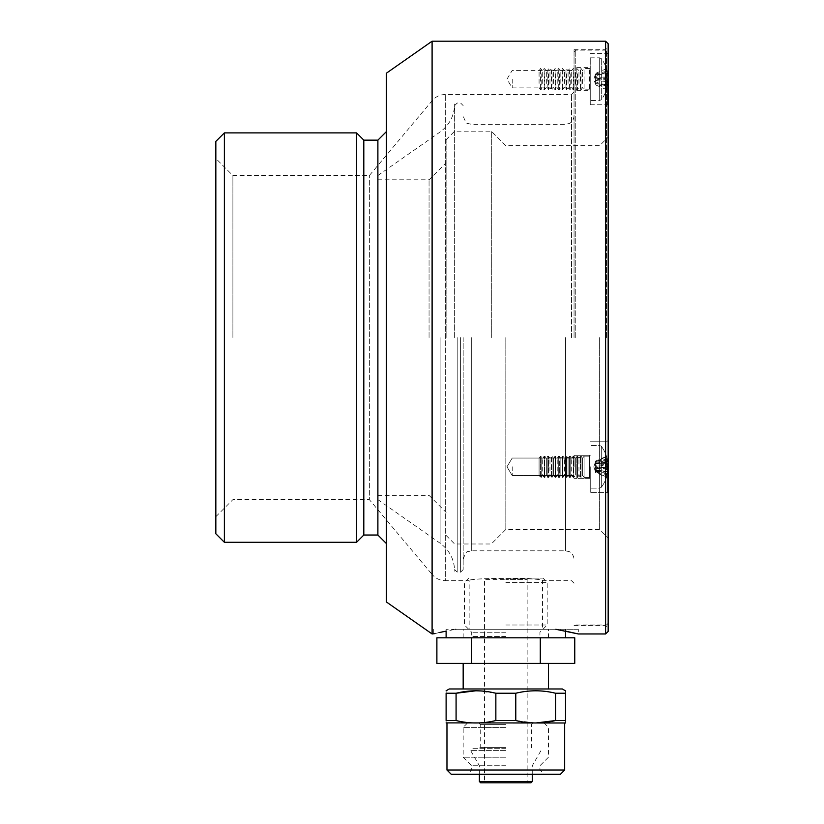<?xml version="1.0" encoding="UTF-8"?>
<svg xmlns="http://www.w3.org/2000/svg" width="824" height="824" viewBox="0 0 824 824"><rect width="100%" height="100%" fill="white"/><g stroke="black" fill="none" stroke-linecap="round" stroke-linejoin="round"><path stroke-width="0.62" stroke-dasharray="4.12 3.09" d="M451.233 774.272L560.402 774.272M564.667 770.007L446.969 770.007M446.278 723.101L565.357 723.101M505.823 765.743L471.699 765.743L505.823 765.743M505.823 757.215L463.17 757.215L505.823 757.215M505.823 727.365L463.17 727.365L505.823 727.365M505.823 637.807L446.114 637.807L505.823 637.807M505.823 578.108L542.923 578.108L505.823 578.108M480.66 782.8L505.823 782.8L483.214 782.8L484.502 781.523L505.823 781.523L484.502 781.523L484.502 579.385L505.823 579.385L484.502 579.385L483.214 578.108M505.823 748.686L471.781 748.686L505.823 748.686M505.823 632.266L471.699 632.266L505.823 632.266M505.823 625.014L547.188 625.014L505.823 625.014M505.823 582.372L547.188 582.372L505.823 582.372M505.823 663.392L463.17 663.392L505.823 663.392M449.234 688.977L562.401 688.977M475.953 690.78L495.852 693.241L515.783 693.241C528.977 689.987 542.233 689.987 555.561 693.241L555.561 720.536L565.521 720.536C565.521 723.791 565.521 723.791 565.521 720.536L565.521 693.241C565.521 689.987 565.521 689.987 565.521 693.241L555.561 693.241M446.114 693.241L456.084 693.241L456.084 720.536L446.114 720.536C446.114 723.791 446.114 723.791 446.114 720.536L446.114 693.241C446.114 689.987 446.114 689.987 446.114 693.241M495.852 693.241L495.852 720.536C482.668 723.791 469.402 723.791 456.084 720.536M495.852 720.536L515.783 720.536L515.783 693.241M535.682 722.998L515.783 720.536M505.823 688.977L548.465 688.977L505.823 688.977M505.823 723.101L564.667 723.101L505.823 723.101M528.421 578.108L527.144 579.385L505.823 579.385L527.144 579.385L527.144 781.523L505.823 781.523L527.144 781.523L528.421 782.8L505.823 782.8L530.975 782.8M436.885 663.392L574.761 663.392M436.885 637.807L574.761 637.807M471.349 663.392L471.349 637.807M540.286 663.392L540.286 637.807M505.823 774.272L467.435 774.272L505.823 774.272M505.823 629.279L446.114 629.279L505.823 629.279M539.081 83.399L539.081 70.658L539.081 83.399M540.596 69.916L540.596 89.816L540.596 69.916M541.193 73.82L541.193 89.816L541.193 73.82M542.707 83.399L542.707 70.658L542.707 83.399M544.221 69.916L544.221 89.816L544.221 69.916M544.819 73.82L544.819 89.816L544.819 73.82M546.333 83.399L546.333 70.658L546.333 83.399M547.847 69.916L547.847 89.816L547.847 69.916M548.444 73.82L548.444 89.816L548.444 73.82M549.958 83.399L549.958 70.658L549.958 83.399M551.472 69.916L551.472 89.816L551.472 69.916M552.07 73.82L552.07 89.816L552.07 73.82M553.584 83.399L553.584 70.658L553.584 83.399M555.098 69.916L555.098 89.816L555.098 69.916M555.695 73.82L555.695 89.816L555.695 73.82M557.209 83.399L557.209 70.658L557.209 83.399M558.724 69.916L558.724 89.816L558.724 69.916M559.321 73.82L559.321 89.816L559.321 73.82M560.835 83.399L560.835 70.658L560.835 83.399M562.349 69.916L562.349 89.816L562.349 69.916M562.947 73.82L562.947 89.816L562.947 73.82M564.461 83.399L564.461 70.658L564.461 83.399M565.975 69.916L565.975 89.816L565.975 69.916M566.572 73.82L566.572 89.816L566.572 73.82M568.086 83.399L568.086 70.658L568.086 83.399M569.6 69.916L569.6 89.816L569.6 69.916M570.187 73.82L570.187 89.816L570.187 73.82M571.702 83.399L571.702 70.658L571.702 83.399M573.216 69.916L573.216 89.816L573.216 69.916M573.813 73.82L573.813 89.816L573.813 73.82M575.327 83.399L575.327 70.658L575.327 83.399M576.841 69.916L576.841 89.816L576.841 69.916M577.439 73.82L577.439 89.816L577.439 73.82M578.953 83.399L578.953 70.658L578.953 83.399M580.467 69.916L580.467 89.816L580.467 69.916M581.064 73.82L581.064 89.816L581.064 73.82M582.578 83.399L582.578 70.658L582.578 83.399M584.092 69.916L584.092 89.816L584.092 69.916M595.371 75.355L595.371 77.662L607.7 76.725A33.969 29.417 0 0 0 606.443 71.873L595.371 76.653L595.371 75.355M590.252 100.477L590.252 57.834L590.252 100.477L599.687 100.477L599.687 57.834L599.687 100.477L601.314 99.663L601.314 58.648L601.314 99.663A34.114 34.114 0 0 0 607.576 85.469A33.969 29.417 0 0 1 606.443 89.589A33.702 15.079 -150.1 0 0 606.443 86.438L595.371 81.658L595.371 83.894L595.371 76.653M590.252 89.126L590.252 67.64L590.252 89.126M607.7 76.725L607.7 78.733A33.969 16.985 180 0 1 606.443 81.535A33.702 26.121 -135.1 0 1 606.577 84.305A33.702 26.121 -135.1 0 1 606.443 87.004L595.371 84.244L595.371 83.657L607.7 84.203A33.969 16.985 0 0 1 606.443 87.004M607.576 85.469A33.969 29.417 0 0 0 607.7 84.738L607.7 84.203M606.443 71.873A33.702 15.079 -29.9 0 0 606.443 68.722A33.969 29.417 180 0 1 607.576 72.842A33.969 29.417 180 0 1 607.7 73.563L607.7 74.109A33.969 16.985 180 0 0 606.443 71.307A33.702 26.121 -44.9 0 1 606.577 74.005A33.702 26.121 -44.9 0 1 606.443 76.776A33.969 16.985 0 0 1 607.7 79.567L607.7 81.586A33.969 29.417 180 0 1 606.443 86.438M607.7 79.567L595.371 80.113L595.371 79.537L606.443 76.776M606.443 71.307L595.371 74.067L595.371 74.654L607.7 74.109M607.7 78.733L595.371 78.187L595.371 78.774L606.443 81.535M595.371 74.067L595.371 79.537M595.371 84.244L595.371 78.774M607.7 84.738L595.371 83.801L595.371 80.639L607.7 81.586M595.371 81.658L595.371 74.51L607.7 73.563M606.443 68.722L595.371 73.501M606.443 89.589L595.371 84.81M590.252 79.155L590.252 104.741L590.252 79.155M574.05 79.155L574.05 90.671L574.05 79.155M607.319 79.155L607.319 104.741L607.319 79.155M608.164 79.155L608.164 105.596L608.164 79.155M590.252 466.796L590.252 492.381L590.252 466.796M574.05 466.796L574.05 455.281L574.05 466.796M607.319 466.796L607.319 492.381L607.319 466.796M608.164 466.796L608.164 440.356L608.164 466.796M608.164 631.411L608.164 43.754M606.464 337.582L606.464 50.151L606.464 337.582M599.635 337.582L599.635 529.492L599.635 337.582M505.823 337.582L505.823 529.492L505.823 337.582M491.32 337.582L491.32 131.181L491.32 337.582M454.642 337.582L454.642 104.02L454.642 337.582M446.114 337.582L446.114 139.709L446.114 337.582M429.057 337.582L429.057 179.797L429.057 337.582M377.886 535.034L377.886 140.142M463.17 337.582L463.17 569.569L463.17 337.582M574.05 337.582L574.05 49.728L574.05 337.582M575.76 337.582L575.76 50.151L575.76 337.582M539.081 471.05L539.081 458.298L539.081 471.05M540.596 476.035L540.596 456.136L540.596 476.035M541.193 461.471L541.193 477.457L541.193 461.471M542.707 471.05L542.707 458.298L542.707 471.05M544.221 476.035L544.221 456.136L544.221 476.035M544.819 461.471L544.819 477.457L544.819 461.471M546.333 471.05L546.333 458.298L546.333 471.05M547.847 476.035L547.847 456.136L547.847 476.035M548.444 461.471L548.444 477.457L548.444 461.471M549.958 471.05L549.958 458.298L549.958 471.05M551.472 476.035L551.472 456.136L551.472 476.035M552.07 461.471L552.07 477.457L552.07 461.471M553.584 471.05L553.584 458.298L553.584 471.05M555.098 476.035L555.098 456.136L555.098 476.035M555.695 461.471L555.695 477.457L555.695 461.471M557.209 471.05L557.209 458.298L557.209 471.05M558.724 476.035L558.724 456.136L558.724 476.035M559.321 461.471L559.321 477.457L559.321 461.471M560.835 471.05L560.835 458.298L560.835 471.05M562.349 476.035L562.349 456.136L562.349 476.035M562.947 461.471L562.947 477.457L562.947 461.471M564.461 471.05L564.461 458.298L564.461 471.05M565.975 476.035L565.975 456.136L565.975 476.035M566.572 461.471L566.572 477.457L566.572 461.471M568.086 471.05L568.086 458.298L568.086 471.05M569.6 476.035L569.6 456.136L569.6 476.035M570.187 461.471L570.187 477.457L570.187 461.471M571.702 471.05L571.702 458.298L571.702 471.05M573.216 476.035L573.216 456.136L573.216 476.035M573.813 461.471L573.813 477.457L573.813 461.471M575.327 471.05L575.327 458.298L575.327 471.05M576.841 476.035L576.841 456.136L576.841 476.035M577.439 461.471L577.439 477.457L577.439 461.471M578.953 471.05L578.953 458.298L578.953 471.05M580.467 476.035L580.467 456.136L580.467 476.035M581.064 461.471L581.064 477.457L581.064 461.471M582.578 471.05L582.578 458.298L582.578 471.05M584.092 476.035L584.092 456.136L584.092 476.035M595.371 461.141L595.371 465.838L607.7 466.384L607.7 464.365A33.969 29.417 0 0 0 606.443 459.514A33.702 15.079 -29.9 0 0 606.443 456.362L595.371 461.141L595.371 462.151L607.7 461.213L607.7 461.749A33.969 16.985 180 0 0 606.443 458.947A33.702 26.121 -44.9 0 1 606.577 461.656A33.702 26.121 -44.9 0 1 606.443 464.417L595.371 467.177L595.371 467.764L607.7 467.218L607.7 469.237A33.969 29.417 180 0 1 606.443 474.078A33.702 15.079 -150.1 0 1 606.443 477.24L595.371 472.451L595.371 468.289L595.371 471.544L595.371 470.339L595.371 471.503L595.371 470.339L607.7 471.431L607.7 469.958L606.443 469.958L607.7 469.958L607.7 471.431A33.969 33.969 0 0 1 606.443 477.024A33.969 33.969 0 0 0 607.7 471.431L595.371 470.339L595.453 471.544M595.371 472.451L595.371 471.441L607.7 472.389L607.7 471.843A33.969 16.985 0 0 1 606.443 474.645A33.702 26.121 -135.1 0 0 606.577 471.946A33.702 26.121 -135.1 0 0 606.443 469.186L595.371 466.425L595.371 465.838L595.371 471.544L593.836 466.796L595.371 462.058L595.371 465.313L607.7 464.365M601.314 456.548L601.314 487.303L601.314 456.548M607.7 466.384A33.969 16.985 180 0 1 606.443 469.186M607.7 461.213A33.969 29.417 180 0 0 607.576 460.492A33.969 29.417 180 0 0 606.443 456.362M607.7 467.218A33.969 16.985 0 0 0 606.443 464.417M607.7 472.389A33.969 29.417 0 0 1 607.576 473.11A33.969 29.417 0 0 1 606.443 477.24M607.7 461.749L595.371 462.295L595.371 461.708L606.443 458.947M607.7 471.843L595.371 471.297L595.371 471.884L606.443 474.645M595.371 467.177L595.371 461.708M595.371 466.425L595.371 471.884M607.7 469.237L595.371 468.289L595.453 462.048M606.443 474.078L595.371 469.299M606.443 459.514L595.371 464.303M512.219 79.155L512.219 87.9L512.219 79.155M512.219 466.796L512.219 475.541L512.219 466.796M215.837 533.756L215.837 141.419M232.893 337.582L232.893 175.533L232.893 337.582M605.609 41.2L605.609 633.965M571.495 337.582L571.495 94.502L571.495 337.582M578.314 629.279L555.788 629.279L578.314 629.279L578.314 633.965M574.05 583.217L571.495 580.663L542.491 580.663C544.767 577.645 466.878 577.645 469.144 580.663C466.858 577.645 544.716 577.634 542.491 580.663L542.491 629.279L469.144 629.279L542.491 629.279M215.837 516.689L232.893 499.632L369.358 499.632L369.358 175.533L369.358 499.632L432.229 574.565L432.229 100.6L432.229 574.565C435.69 578.53 440.047 580.559 445.3 580.663L445.3 94.502L445.3 580.663L469.144 580.663L469.144 629.279M455.847 629.279L555.788 629.279L455.847 629.279L446.114 631.102L446.114 629.279M439.048 632.626L434.732 633.625M565.521 629.279L565.521 631.102L555.788 629.279M432.095 633.965L432.095 41.2M386.415 601.984L386.415 73.181M363.806 535.034L363.806 140.142M356.565 542.285L356.565 132.891M224.365 542.285L224.365 132.891M539.081 458.298L539.081 475.293L540.596 477.457L540.596 466.796L540.596 477.457L541.193 477.457L541.193 466.796L541.193 477.457L542.707 475.293L544.221 477.457L544.221 466.796L544.221 477.457L544.819 477.457L544.819 466.796L544.819 477.457L546.333 475.293L547.847 477.457L547.847 466.796L547.847 477.457L548.444 477.457L548.444 466.796L548.444 477.457L549.958 475.293L551.472 477.457L551.472 466.796L551.472 477.457L552.07 477.457L552.07 466.796L552.07 477.457L553.584 475.293L555.098 477.457L555.098 466.796L555.098 477.457L555.695 477.457L555.695 466.796L555.695 477.457L557.209 475.293L558.724 477.457L558.724 466.796L558.724 477.457L559.321 477.457L559.321 466.796L559.321 477.457L560.835 475.293L562.349 477.457L562.349 466.796L562.349 477.457L562.947 477.457L562.947 466.796L562.947 477.457L564.461 475.293L565.975 477.457L565.975 466.796L565.975 477.457L566.572 477.457L566.572 466.796L566.572 477.457L568.086 475.293L569.6 477.457L569.6 466.796L569.6 477.457L570.187 477.457L570.187 466.796L570.187 477.457L571.702 475.293L573.216 477.457L573.216 466.796L573.216 477.457L573.813 477.457L573.813 466.796L573.813 477.457L575.327 475.293L576.841 477.457L576.841 466.796L576.841 477.457L577.439 477.457L577.439 466.796L577.439 477.457L578.953 475.293L580.467 477.457L580.467 466.796L580.467 477.457L581.064 477.457L581.064 466.796L581.064 477.457L582.578 475.293L584.092 477.457L584.092 466.796L584.092 477.457L589.407 477.457L589.407 456.136L589.407 477.457L589.407 456.136L589.407 477.457L590.252 478.311L574.05 478.311L590.252 478.311L589.407 477.457L584.092 477.457L582.578 475.293L582.578 458.298L582.578 475.293L581.064 477.457L578.953 475.293L578.953 458.298L578.953 475.293L577.439 477.457L575.327 475.293L575.327 458.298L575.327 475.293L573.813 477.457L571.702 475.293L571.702 458.298L571.702 475.293L570.187 477.457L568.086 475.293L568.086 458.298L568.086 475.293L566.572 477.457L564.461 475.293L564.461 458.298L564.461 475.293L562.947 477.457L560.835 475.293L560.835 458.298L560.835 475.293L559.321 477.457L557.209 475.293L557.209 458.298L557.209 475.293L555.695 477.457L553.584 475.293L553.584 458.298L553.584 475.293L552.07 477.457L549.958 475.293L549.958 458.298L549.958 475.293L548.444 477.457L546.333 475.293L546.333 458.298L546.333 475.293L544.819 477.457L542.707 475.293L542.707 458.298L542.707 475.293L541.193 477.457L539.081 475.293L539.081 458.298L540.596 456.136L540.596 466.796L540.596 456.136L541.193 456.136L541.193 466.796L541.193 456.136L542.707 458.298L544.221 456.136L544.221 466.796L544.221 456.136L544.819 456.136L544.819 466.796L544.819 456.136L546.333 458.298L547.847 456.136L547.847 466.796L547.847 456.136L548.444 456.136L548.444 466.796L548.444 456.136L549.958 458.298L551.472 456.136L551.472 466.796L551.472 456.136L552.07 456.136L552.07 466.796L552.07 456.136L553.584 458.298L555.098 456.136L555.098 466.796L555.098 456.136L555.695 456.136L555.695 466.796L555.695 456.136L557.209 458.298L558.724 456.136L558.724 466.796L558.724 456.136L559.321 456.136L559.321 466.796L559.321 456.136L560.835 458.298L562.349 456.136L562.349 466.796L562.349 456.136L562.947 456.136L562.947 466.796L562.947 456.136L564.461 458.298L565.975 456.136L565.975 466.796L565.975 456.136L566.572 456.136L566.572 466.796L566.572 456.136L568.086 458.298L569.6 456.136L569.6 466.796L569.6 456.136L570.187 456.136L570.187 466.796L570.187 456.136L571.702 458.298L573.216 456.136L573.216 466.796L573.216 456.136L573.813 456.136L573.813 466.796L573.813 456.136L575.327 458.298L576.841 456.136L576.841 466.796L576.841 456.136L577.439 456.136L577.439 466.796L577.439 456.136L578.953 458.298L580.467 456.136L580.467 466.796L580.467 456.136L581.064 456.136L581.064 466.796L581.064 456.136L582.578 458.298L584.092 456.136L584.092 466.796L584.092 456.136L589.407 456.136L590.252 455.281L574.05 455.281L590.252 455.281L589.407 456.136L584.092 456.136L582.578 458.298L581.064 456.136L578.953 458.298L577.439 456.136L575.327 458.298L573.813 456.136L571.702 458.298L570.187 456.136L568.086 458.298L566.572 456.136L564.461 458.298L562.947 456.136L560.835 458.298L559.321 456.136L557.209 458.298L555.695 456.136L553.584 458.298L552.07 456.136L549.958 458.298L548.444 456.136L546.333 458.298L544.819 456.136L542.707 458.298L540.596 456.136L539.081 458.298M595.453 466.796L595.371 469.958L595.453 466.796M595.371 466.796L595.371 467.363L595.371 466.796M607.576 473.11A34.114 34.114 0 0 1 601.314 487.303L599.687 488.117L590.252 488.117L599.687 488.117L599.687 445.475L599.687 488.117L601.314 487.303L601.314 466.796L601.314 487.303A34.114 34.114 0 0 0 606.577 477.096L606.577 477.096M607.576 460.492A34.114 34.114 0 0 0 601.314 446.289L599.687 445.475L590.252 445.475L599.687 445.475L599.687 466.796L599.687 445.475L601.314 446.289L601.314 466.796L601.314 446.289A34.114 34.114 0 0 1 606.577 456.506L606.443 456.568A33.969 33.969 0 0 1 607.7 462.171A33.969 33.969 0 0 0 606.443 456.568L606.577 456.506M607.7 463.644L607.7 462.171L607.7 463.644L595.371 463.644L607.7 463.644M606.443 463.644A33.702 30.158 -90 0 1 606.443 469.958A33.702 30.158 -90 0 0 606.443 463.644L595.371 463.644L606.443 463.644M606.443 477.024L595.371 471.503L606.443 477.024M595.371 462.089L595.371 463.263L607.7 462.171L595.371 463.263L595.371 462.089L606.443 456.568L595.371 462.089M607.7 469.958L595.371 469.958L607.7 469.958M606.443 469.958L595.371 470.339L606.443 469.958M505.823 636.53L471.699 636.53L505.823 636.53M505.823 750.602L470.669 750.602L505.823 750.602M532.263 781.523L479.383 781.523M505.823 747.409L480.227 747.409L505.823 747.409M505.823 724.378L480.227 724.378L505.823 724.378M589.407 69.916L589.407 89.816L589.407 69.916M440.098 337.582L440.098 543.201L440.098 337.582M457.207 337.582L457.207 572.134L457.207 337.582M460.616 337.582L460.616 572.134L460.616 337.582M471.699 337.582L471.699 550.813L471.699 337.582M565.521 337.582L565.521 550.813L565.521 337.582M544.201 723.101L548.465 727.365L548.465 757.215L539.936 765.743L539.936 770.007L544.201 774.272M542.923 578.108L547.188 582.372L547.188 625.014L539.936 632.266L539.936 636.53L541.214 637.807M479.383 774.272L479.383 765.743L470.669 750.602L471.781 748.686M532.685 723.101L531.408 724.378L531.408 747.409L532.685 748.686M468.722 578.108L464.458 582.372L464.458 625.014L471.699 632.266L471.699 636.53L470.422 637.807M478.95 723.101L480.227 724.378L480.227 747.409L478.95 748.686M532.263 774.272L532.263 765.743L540.966 750.602L539.854 748.686M467.435 723.101L463.17 727.365L463.17 757.215L471.699 765.743L471.699 770.007L467.435 774.272M463.17 637.807L463.17 629.279M548.465 637.807L548.465 629.279M539.081 70.658L540.596 68.495L542.707 70.658L544.221 68.495L546.333 70.658L547.847 68.495L549.958 70.658L551.472 68.495L553.584 70.658L555.098 68.495L557.209 70.658L558.724 68.495L560.835 70.658L562.349 68.495L564.461 70.658L565.975 68.495L568.086 70.658L569.6 68.495L571.702 70.658L573.216 68.495L575.327 70.658L576.841 68.495L578.953 70.658L581.064 68.495L582.578 70.658L584.092 68.495L589.407 68.495L590.252 67.64L574.05 67.64M595.371 74.407L593.836 79.155L595.371 83.894M539.081 87.653L540.596 89.816L542.707 87.653L544.221 89.816L546.333 87.653L547.847 89.816L549.958 87.653L551.472 89.816L553.584 87.653L555.098 89.816L557.209 87.653L558.724 89.816L560.835 87.653L562.349 89.816L564.461 87.653L565.975 89.816L568.086 87.653L569.6 89.816L571.702 87.653L573.216 89.816L575.327 87.653L576.841 89.816L578.953 87.653L581.064 89.816L582.578 87.653L584.092 89.816L589.407 89.816L590.252 90.671L574.05 90.671M590.252 57.834L599.687 57.834L601.314 58.648A34.114 34.114 0 0 1 607.576 72.842M590.252 53.57L607.319 53.57L608.164 52.715M590.252 441.211L607.319 441.211L608.164 440.356L607.319 441.211L590.252 441.211M608.164 623.304L606.464 625.014L575.76 625.014L574.05 623.304M446.114 139.709L454.642 131.181L491.32 131.181L505.823 145.683L599.635 145.683L608.164 137.155M377.886 179.797L429.057 179.797L446.114 162.74M377.886 499.632L440.098 543.201C449.492 550.144 454.343 559.465 454.642 571.145M377.886 175.533L440.098 131.974C449.492 125.021 454.343 115.71 454.642 104.02M463.17 569.569L460.616 572.134L457.207 572.134L454.642 569.569M574.05 115.834C573.514 121.859 569.168 123.672 569.271 123.487L565.521 124.362L471.699 124.362L468.011 123.518C466.745 124.115 465.138 121.55 463.17 115.834M463.17 559.341C465.138 553.615 466.745 551.05 468.011 551.647L471.699 550.813L565.521 550.813L569.271 551.678C569.168 551.503 573.514 553.306 574.05 559.341M574.05 51.861L575.76 50.151L606.464 50.151L608.164 51.861M454.642 105.596L457.207 103.031L460.616 103.031L463.17 105.596M377.886 495.368L429.057 495.368L446.114 512.425M446.114 535.456L454.642 543.984L491.32 543.984L505.823 529.492L599.635 529.492L608.164 538.021M607.319 492.381L608.164 493.236L607.319 492.381L590.252 492.381L607.319 492.381M590.252 104.741L607.319 104.741L608.164 105.596M574.05 87.9L512.219 87.9L506.966 79.155L512.219 70.411L574.05 70.411M506.966 466.796L512.219 458.062L574.05 458.062L512.219 458.062L506.966 466.796L512.219 475.541L574.05 475.541L512.219 475.541L506.966 466.796M574.05 91.948L571.495 94.502L445.3 94.502C440.047 94.605 435.69 96.645 432.229 100.6L369.358 175.533L232.893 175.533L215.837 158.476M574.05 49.728L605.609 49.728L608.164 47.174M574.05 625.437L605.609 625.437L608.164 628.001M433.321 629.279L433.321 633.965M595.371 471.544L593.836 466.796L595.371 462.058"/><path stroke-width="1.24" d="M564.667 770.007L560.402 774.272L451.233 774.272L446.969 770.007L564.667 770.007L564.667 723.101M483.214 782.8L505.823 782.8L480.66 782.8L479.383 781.523L532.263 781.523L530.975 782.8L505.823 782.8L528.421 782.8M565.521 690.883L562.401 688.977L449.234 688.977L446.114 690.78M515.783 693.241L515.783 720.536C528.977 723.791 542.233 723.791 555.561 720.536L565.521 720.536C565.521 723.791 565.521 723.791 565.521 720.536L565.521 693.241C565.521 689.987 565.521 689.987 565.521 693.241L555.561 693.241C542.367 689.987 529.111 689.987 515.783 693.241L495.852 693.241C482.668 689.987 469.402 689.987 456.084 693.241L475.953 690.78M456.084 720.536L446.114 720.536L446.114 693.241C446.114 689.987 446.114 689.987 446.114 693.241L456.084 693.241L456.084 720.536C469.268 723.791 482.534 723.791 495.852 720.536L495.852 693.241M515.783 720.536L495.852 720.536M565.521 722.998L446.114 722.895M446.114 720.536C446.114 723.791 446.114 723.791 446.114 720.536M555.561 693.241L555.561 720.536L535.682 722.998M471.349 663.392L436.885 663.392L436.885 637.807L574.761 637.807L574.761 663.392L471.349 663.392L471.349 637.807M540.286 663.392L540.286 637.807M605.609 41.2L608.164 43.754L608.164 631.411L605.609 633.965L605.609 41.2L432.095 41.2L432.095 633.965L434.732 633.625M555.788 629.279L578.314 633.965L565.521 631.102L565.521 637.807M446.114 637.807L446.114 631.102L439.048 632.626M455.847 629.279C426.08 635.314 426.08 635.314 455.847 629.279M432.095 41.2L386.415 73.181L386.415 601.984L432.095 633.965M377.886 535.034L363.806 535.034L363.806 140.142L377.886 140.142L377.886 535.034L386.415 543.562M224.365 132.891L224.365 542.285L215.837 533.756L215.837 141.419L224.365 132.891L356.565 132.891L356.565 542.285L363.806 535.034M446.969 723.101L446.969 770.007M479.383 774.272L479.383 781.523M463.17 663.392L463.17 688.977M548.465 663.392L548.465 688.977M532.263 774.272L532.263 781.523M578.314 633.965L605.609 633.965M224.365 542.285L356.565 542.285M363.806 140.142L356.565 132.891M377.886 140.142L386.415 131.603"/></g></svg>
